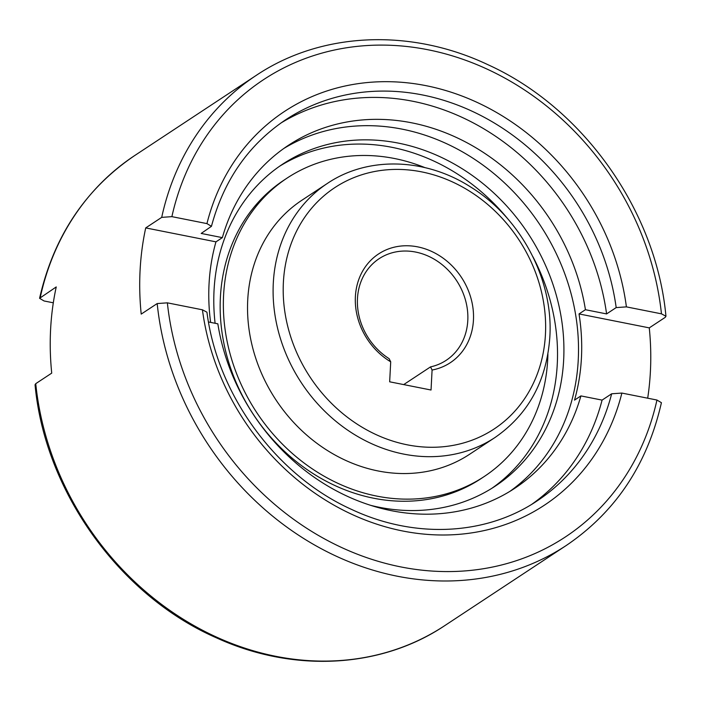 <?xml version="1.0" encoding="UTF-8"?>
<svg xmlns="http://www.w3.org/2000/svg" width="701" height="701" viewBox="0 0 701 701"><rect width="100%" height="100%" fill="white"/><g stroke="black" fill="none" stroke-linecap="round" stroke-linejoin="round"><path stroke-width="1.05" d="M327.42 183.399L301.851 200.267A152.196 131.534 56.6 0 0 253.639 351.315A152.196 131.534 56.6 0 0 378.128 470.967A152.196 131.534 56.6 0 0 469.46 454.362L495.029 437.494C528.475 414.282 546.754 380.731 549.847 336.857C553.518 279.708 520.764 217.792 470.678 187.018C425.27 157.795 367.718 156.148 327.42 183.399A152.196 131.534 56.6 0 0 273.302 283.064A152.196 131.534 56.6 0 0 403.697 454.099A152.196 131.534 56.6 0 0 495.029 437.494M424.876 167.6A178.834 154.553 56.6 0 0 394.497 158.514A178.834 154.553 56.6 0 0 287.182 178.028L283.993 180.139A178.834 154.553 56.6 0 0 227.343 357.624A178.834 154.553 56.6 0 0 373.615 498.218A178.834 154.553 56.6 0 0 480.93 478.704L484.119 476.592A178.834 154.553 56.6 0 0 547.91 354.128M287.182 178.028A178.834 154.553 56.6 0 0 230.541 355.521A178.834 154.553 56.6 0 0 376.805 496.106A178.834 154.553 56.6 0 0 484.119 476.592M370.724 505.36A192.906 166.724 56.6 0 0 379.311 507.287A192.906 166.724 56.6 0 0 495.072 486.24A192.906 166.724 56.6 0 0 556.173 294.779A192.906 166.724 56.6 0 0 398.396 143.118A192.906 166.724 56.6 0 0 282.634 164.174A192.906 166.724 56.6 0 0 215.111 323.292M491.848 488.308A192.906 166.724 56.6 0 0 532.883 256.68M508.54 219.772A192.906 166.724 56.6 0 0 391.999 147.333A192.906 166.724 56.6 0 0 279.462 166.321M208.495 321.978L217.836 323.827A205.463 177.572 56.6 0 0 391.473 510.705A205.463 177.572 56.6 0 0 514.762 488.29A205.463 177.572 56.6 0 0 580.91 395.907L574.522 400.122A205.463 177.572 56.6 0 0 579.035 313.925L585.431 309.711A205.463 177.572 56.6 0 0 411.794 122.833A205.463 177.572 56.6 0 0 288.497 145.256A205.463 177.572 56.6 0 0 222.357 237.639L215.961 241.854L145.72 227.913L161.703 217.371L171.885 216.644L206.944 223.61L211.448 226.318L201.187 233.433L222.357 237.639M509.916 491.357A205.463 177.572 56.6 0 0 569.352 287.541A205.463 177.572 56.6 0 0 402.208 129.159A205.463 177.572 56.6 0 0 283.765 148.507M389.143 358.684A60.882 52.61 -123.4 0 1 379.11 258.704A60.882 52.61 -123.4 0 1 415.64 252.062A60.882 52.61 -123.4 0 1 465.429 299.923A60.882 52.61 -123.4 0 1 446.151 360.34A60.882 52.61 -123.4 0 1 430.519 366.895L432.088 370.032L431.036 390.019L389.66 381.808L390.711 361.821L389.143 358.684M390.711 361.821A65.14 56.299 -123.4 0 1 356.905 285.859A65.14 56.299 -123.4 0 1 417.638 246.857A65.14 56.299 -123.4 0 1 473.079 308.922A65.14 56.299 -123.4 0 1 432.088 370.032M280.794 123.104A228.298 197.305 -123.4 0 1 412.924 101.286A228.298 197.305 -123.4 0 1 606.593 313.917L616.188 307.59L626.405 306.88L661.464 313.838L665.95 316.247L665.258 317.334L649.275 327.875A281.565 243.343 -123.4 0 1 647.689 398.194M157.19 303.559A281.565 243.343 56.6 0 0 397.292 576.213A281.565 243.343 56.6 0 0 566.259 545.483C615.609 512.019 647.33 464.43 661.42 402.698L656.951 400.034L621.883 393.068L611.666 393.787A228.298 197.305 56.6 0 1 536.931 501.022C485.486 535.546 414.317 538.964 351.595 509.425C276.396 475.585 217.468 395.268 206.944 312.199L202.431 309.807L167.364 302.841L157.19 303.559L141.208 314.101A281.565 243.343 -123.4 0 1 145.72 227.913M53.311 302.806L44.049 300.966L39.58 298.302L56.238 286.937A281.565 243.343 56.6 0 0 51.725 373.125L35.742 383.666L35.05 384.753C44.776 491.331 119.626 595.701 216.679 637.945C293.439 673.021 380.967 668.421 444.811 625.59A281.565 243.343 -123.4 0 1 275.852 656.32A281.565 243.343 -123.4 0 1 35.742 383.666M215.961 241.854A205.463 177.572 56.6 0 0 210.615 322.399M585.431 309.711L606.593 313.917M611.666 393.787L602.08 400.105A228.298 197.305 -123.4 0 1 532.094 504.089M602.08 400.105L580.91 395.907M579.035 313.925L649.275 327.875M403.697 384.595L430.519 366.895M407.263 444.82A144.599 124.962 56.6 0 0 545.448 334.351A144.599 124.962 56.6 0 0 421.573 171.859A144.599 124.962 56.6 0 0 283.388 282.328A144.599 124.962 56.6 0 0 407.263 444.82M616.188 307.59A228.298 197.305 56.6 0 0 422.519 94.959A228.298 197.305 56.6 0 0 285.517 119.871C248.487 144.818 223.794 180.297 211.448 226.318M665.95 316.247C656.311 211.045 583.311 107.875 487.949 64.711C410.339 27.9 321.04 31.878 256.189 75.41A281.565 243.343 56.6 0 0 161.703 217.371M40.255 297.478A281.565 243.343 -123.4 0 1 134.741 155.517L256.189 75.41M626.405 306.88A235.895 203.877 56.6 0 0 426.085 85.68A235.895 203.877 56.6 0 0 206.944 223.61M202.431 309.807A235.895 203.877 56.6 0 0 402.751 530.999A235.895 203.877 56.6 0 0 621.883 393.068M661.464 313.838A273.96 236.772 56.6 0 0 427.969 49.753A273.96 236.772 56.6 0 0 171.885 216.644M167.364 302.841A273.96 236.772 56.6 0 0 400.867 566.925A273.96 236.772 56.6 0 0 656.951 400.034M566.259 545.483L444.811 625.59M39.58 298.302C53.67 236.579 85.391 188.981 134.741 155.517"/></g></svg>
